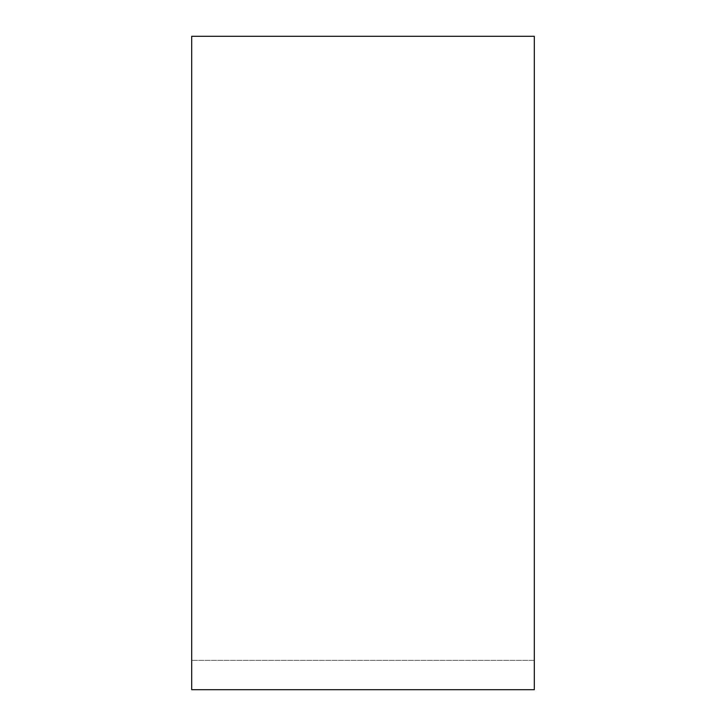 <?xml version="1.0" encoding="UTF-8"?>
<svg xmlns="http://www.w3.org/2000/svg" width="726" height="726" viewBox="0 0 726 726"><rect width="100%" height="100%" fill="white"/><g stroke="black" fill="none" stroke-linecap="round" stroke-linejoin="round"><path stroke-width="0.54" stroke-dasharray="3.63 2.72" d="M534.3 36.3L191.7 36.3L191.7 660.333L191.7 36.3L534.3 36.3L534.3 660.333L534.3 36.3L191.7 36.3L191.7 689.7L534.3 689.7L534.3 36.3M534.3 660.333L191.7 660.333L534.3 660.333"/><path stroke-width="1.09" d="M534.3 36.3L534.3 689.7L191.7 689.7L191.7 36.3L534.3 36.3"/></g></svg>
